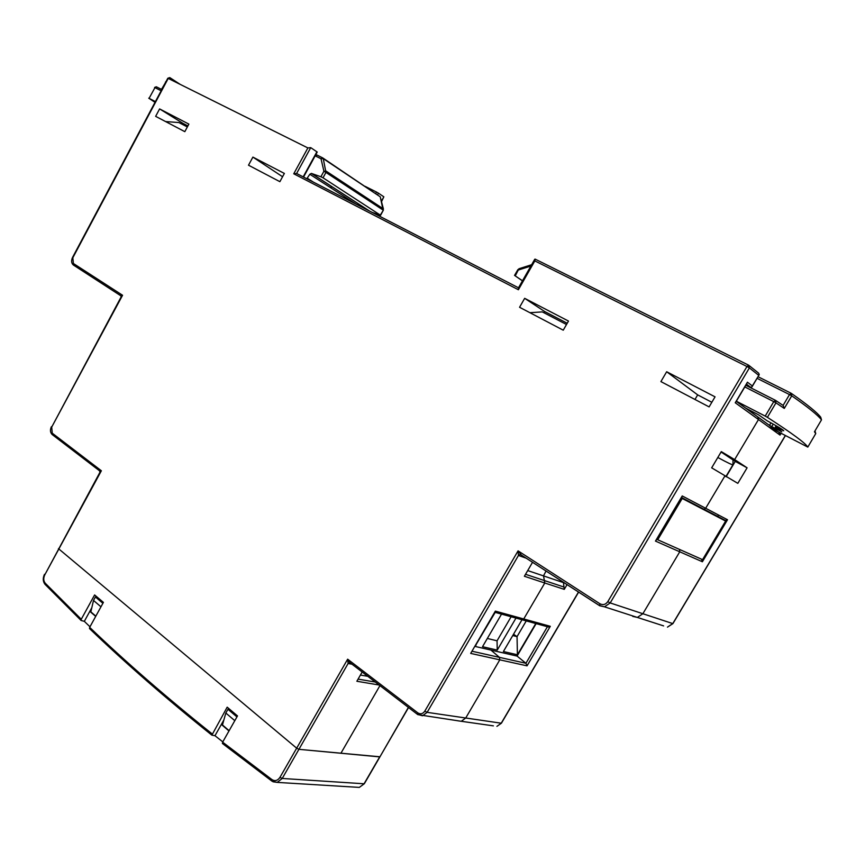 <?xml version="1.0" encoding="UTF-8"?>
<svg xmlns="http://www.w3.org/2000/svg" width="865" height="865" viewBox="0 0 865 865"><rect width="100%" height="100%" fill="white"/><g stroke="black" fill="none" stroke-linecap="round" stroke-linejoin="round"><path stroke-width="1.3" d="M182.461 124.419L183.077 123.425L187.9 125.933M188.873 124.106L159.603 108.914L155.646 116.343L184.829 131.664L188.873 124.106M183.077 123.425L159.603 108.914M527.347 311.346L524.255 309.724M711.668 467.835L737.813 483.351L747.09 467.814L734.645 459.585L758.486 419.547L734.645 459.585L721.302 451.617L711.668 467.835M525.531 574.306L544.399 580.556L543.523 575.82L546.064 570.965L543.523 575.82L544.788 583.01L523.725 618.972L522.438 619.859L523.725 618.972L544.788 583.01L524.385 576.263L532.581 562.228M379.184 685.026L356.856 681.252L362.175 671.997M352.012 664.212L348.108 663.498L282.228 778.457L364.079 783.777L379.681 756.886L340.918 753.253L379.94 685.61L340.918 753.253L298.922 749.328L296.673 748.193L58.442 548.637L296.673 748.193L298.922 749.328L379.962 756.788L408.399 707.408M350.033 662.774L348.108 663.498L347.654 659.195L349.611 662.374L417.827 714.641L461.261 721.291L465.727 718.004L499.797 659.833L465.727 718.004L461.261 721.291L457.639 720.772M568.489 321.066L524.666 298.328L519.562 307.27L563.245 330.181L568.489 321.066M666.666 371.745L660.903 381.595L709.116 406.896L715.052 396.84L666.666 371.745L697.677 394.883L711.841 402.279M252.894 157.106L248.504 165.204L279.882 181.672L284.369 173.433L252.894 157.106L282.563 176.741M757.837 416.962L758.486 419.547L757.837 416.962L736.288 401.328M726.103 476.766L735.261 461.391L722.924 453.228L734.645 459.585L721.021 452.103M694.973 399.468L697.677 394.883M655.465 541.09L682.226 495.948L705.656 508.263L724.838 476.053L705.656 508.263L704.024 509.269L699.504 507.42L704.024 509.269L705.656 508.263L727.508 519.746L702.391 561.763L679.749 551.794L642.868 613.728L679.749 551.794L679.49 549.416L679.749 551.794L655.465 541.09L656.243 539.782M89.949 611.09L95.831 616.15M229.128 730.698L221.505 724.146M536.127 623.622L517.075 656.081L490.92 650.069L499.451 657.368L490.92 650.069L475.004 646.415M472.171 651.269L499.451 657.368L499.797 659.833L499.451 657.368L525.92 663.282L527.044 665.845L470.69 653.41L495.342 611.123L550.302 626.314L527.044 665.845M632.715 616.388L637.364 617.426L642.868 613.728L637.364 617.426L631.288 615.469M310.73 147.634L296.608 173.487L293.754 173.789L307.875 147.937L310.73 147.634L317.217 152.045L303.539 177.055M303.907 145.958L300.901 144.466M758.259 417.265L778.824 432.186L780.046 435.095L735.25 402.766L747.436 382.2L752.334 385.974L751.966 386.914L750.215 387.379L745.868 385.174M524.666 298.328L544.723 311.562L567.224 323.272M544.723 311.562L543.966 312.762M234.804 720.664L225.83 713.03L222.456 724.957M229.96 709.538L227.949 709.289L225.83 713.03M236.934 716.901L227.949 709.289M97.486 597.369L95.42 596.969L93.507 600.451L90.847 611.858M102.892 603.294L95.42 596.969M100.967 606.798L93.507 600.451M99.724 470.993L101.367 470.765L99.853 472.441M121.035 295.938L122.56 295.268L121.1 296.998M518.405 287.948L518.394 289.743L293.754 173.789M748.582 365.16L535.143 259.122L534.819 260.906L518.394 289.743M526.482 558.293L518.449 555.471L518.07 550.864L521.163 554.843M735.25 402.766L735.964 401.555M747.436 382.2L746.614 383.584M752.334 385.974L759.254 374.632L758.637 373.172L749.285 365.69M682.226 495.948L681.49 497.202M358.078 679.133L375.28 682.042M165.572 121.554L178.882 122.549L187.348 126.96M718.545 515.043L717.593 516.632M717.82 457.488C727.649 462.829 732.698 465.219 732.979 464.667L733.001 459.899L732.99 464.667L725.865 476.626M544.788 583.01L544.399 580.556L563.958 587.032L564.261 589.357L544.788 583.01M529.91 312.697L542.29 311.897L566.499 324.516M375.778 193.479L376.556 192.084L365.16 186.353M376.556 192.084L378.448 193.176L377.605 194.701M381.443 201.145L383.844 196.809L378.448 193.176M567.072 584.567L564.261 589.357M720.75 518.513L725.378 520.427L727.508 519.746M517.075 656.081L525.92 663.282L547.383 626.79L550.302 626.314M383.844 196.809L381.562 201.61M701.493 559.19L702.391 561.763M747.09 467.814L735.261 461.391M563.45 582.221L563.958 587.032M222.792 741.878L214.974 735.704L211.882 735.153L227.171 707.17L237.497 715.917L222.629 742.159L271.956 779.603C275.027 781.419 277.697 780.663 279.968 777.343L347.654 659.195L417.827 712.879C420.498 714.501 422.823 713.928 424.802 711.149L518.07 550.864L599.921 603.77C603.002 605.327 605.63 604.613 607.803 601.64L746.971 366.5L534.819 260.906M89.982 626.79L84.327 621.34L81.105 620.475L45.034 584.351L45.24 583.205L81.267 619.264L94.609 594.936L103.4 602.375L89.668 627.352C126.236 662.395 167.042 697.893 212.109 733.844M223.862 719.994L214.974 735.704M91.809 607.717L84.327 621.34M228.976 730.957L221.364 724.416M271.956 779.603L271.783 781.009L222.413 743.468L222.629 742.159M81.267 619.264L81.105 620.475M95.691 616.399L89.819 611.339M211.882 735.153C166.848 699.179 126.052 663.65 89.506 628.574L89.668 627.352M682.247 498.413L657.724 539.76L702.564 559.655L725.638 521.065L681.231 497.959M657.724 539.76L656.838 539.09M775.797 400.538L783.095 405.415L784.285 408.421L775.959 402.852L775.483 400.333L773.775 401.63L775.959 402.852L767.396 417.33C791.972 433.214 805.445 443.139 807.802 447.086L815.738 433.592L815.068 431.116L814.906 432.316M736.353 401.219L765.211 416.097L773.775 401.63L744.819 386.936M814.473 431.786L821.49 419.849L814.473 431.786L815.738 433.592L807.802 447.097L768.444 426.726M767.396 417.33L765.211 416.097M757.935 417.006L745.781 408.161L758.508 414.8L767.277 420.877C777.667 426.456 783.149 429.764 783.744 430.792L775.343 427.05L781.809 431.83L769.472 425.375L770.964 422.855M518.935 268.756L515.237 275.892L522.492 280.768M522.449 280.844L515.237 275.892M531.629 264.722L519.108 268.701L518.74 269.902L530.872 266.052M783.095 405.415L789.507 394.57L791.735 395.835C808.072 407.231 817.987 415.232 821.49 419.849L820.723 417.233C817.274 412.648 807.564 404.755 791.594 393.564M784.285 408.421L791.735 395.835L791.194 393.294L789.507 394.57L757.059 378.319M149.094 98.35L154.943 87.635L149.094 98.35L155.397 101.605M148.726 98.177L155.019 102.33M306.805 178.741L309.832 174.265L311.389 173.411L320.904 176.763L323.91 171.27L325.943 172.438L323.023 177.79L380.319 215.104L383.314 210.238L380.568 215.331L371.885 212.271M323.023 177.79L320.904 176.763M315.152 155.819L309.594 166.102M322.569 157.83L317.033 155.062L315.336 155.916L321.023 158.76L323.272 158.641L322.732 157.906L321.023 158.76L323.91 171.27L326.159 171.14L383.249 208.8L383.314 210.227M161.485 89.376L165.723 82.186M322.926 158.046L380.243 196.809L323.272 158.641L325.943 172.438L383.054 210.033L380.243 196.809L383.4 208.941M495.202 612.377L475.75 645.139M515.972 618.086L497.245 650.112L482.519 646.706L501.538 614.118M535.77 623.524L517.421 654.783L503.398 651.529L521.952 619.837M512.761 635.548L517.043 636.629L513.54 634.218M517.421 654.783L517.043 636.629L526.255 620.908M497.245 650.112L497.051 640.814L487.33 638.457M511.118 616.745L497.051 640.814M476.064 645.204L476.053 644.62M521.519 555.081L519.897 554.508L518.449 555.471L427.126 712.349L501.235 723.205L578.523 591.974M470.69 653.41L495.342 611.123M599.553 605.662L520.903 554.757M307.875 147.937L168.21 78.412L72.833 257.759L73.374 263.479L122.56 295.268L51.716 427.083L52.235 433.17L101.367 470.765L44.796 574.847C43.282 578.123 43.434 580.912 45.24 583.205M758.67 375.302L749.382 367.906L610.203 602.937L672.775 623.6L785.334 435.506M180.234 84.402L169.908 77.666L167.81 78.261M750.377 387.109L746.322 384.395M303.183 176.871L316.904 151.786M120.786 295.765L73.352 265.004L120.754 295.689L121.187 296.836L51.716 427.083M296.608 173.487L518.492 287.796M656.751 539.241L657.454 539.555M724.362 520.395L681.371 497.71M52.235 433.17L52.441 434.749M51.392 426.694L51.381 426.715C49.965 429.927 50.213 432.532 52.149 434.522L99.583 470.852L99.94 472.29L44.796 574.847M73.374 263.479L73.352 265.004C71.384 263.23 71.103 260.733 72.509 257.5L72.833 257.759M424.802 711.149L427.126 712.349L422.52 715.777L417.492 714.371L417.827 712.879M746.971 366.5L748.701 365.225L749.382 367.906L746.971 366.5M607.803 601.64L610.203 602.937L604.494 606.83L663.606 625.892M520.741 554.66L599.477 605.532L604.494 606.83L599.705 605.76L599.921 603.77M169.908 77.666L168.286 78.445M527.715 570.576L563.277 582.556M360.413 675.068L367.787 676.3M781.117 433.311L780.046 435.095M501.43 723.183L496.91 726.351L501.451 723.14L578.663 592.06M785.452 435.56L672.916 623.611L667.456 627.136L672.84 623.503M461.261 721.291L493.374 725.854M356.207 787.215L359.332 787.399L364.37 783.658L379.94 756.832M279.968 777.343L282.228 778.457L277.211 782.393L273.005 781.776M45.348 584.675L45.034 584.351C42.882 581.55 42.699 578.22 44.472 574.36L44.483 574.317M364.338 783.712L359.332 787.399L277.211 782.393L272.14 781.268M745.792 385.293L775.375 400.279M758.021 376.707L791.075 393.229M777.062 426.283L776.327 427.483M773.224 424.099L771.71 426.661M161.149 90.782L154.943 87.635L156.608 86.911L161.809 89.549M330.527 187.651L331.317 186.256M331.479 186.364L330.69 187.748M307.28 178.222L313.389 182.137M355.796 203.978L309.832 174.265M311.562 173.454L369.744 211.168M179.855 84.208L169.713 77.601L167.821 78.25L72.509 257.5M534.765 259.23L518.351 288.056M735.845 402.074L747.057 383.152M746.484 384.125L750.939 387.531M752.118 386.655L759.124 374.848M681.901 496.824L656.102 540.344M725.378 520.427L681.501 497.494M548.432 627.006L494.899 612.29M408.55 707.527L379.962 756.788M814.938 431.04L815.738 433.592M517.951 269.556L514.524 275.427M776.132 425.742L775.343 427.05M156.251 86.781L154.565 87.473M316.677 154.943L315.617 154.976M166.102 81.472L165.464 82.078M369.258 210.919L311.389 173.411M330.992 187.954L331.782 186.559"/></g></svg>

